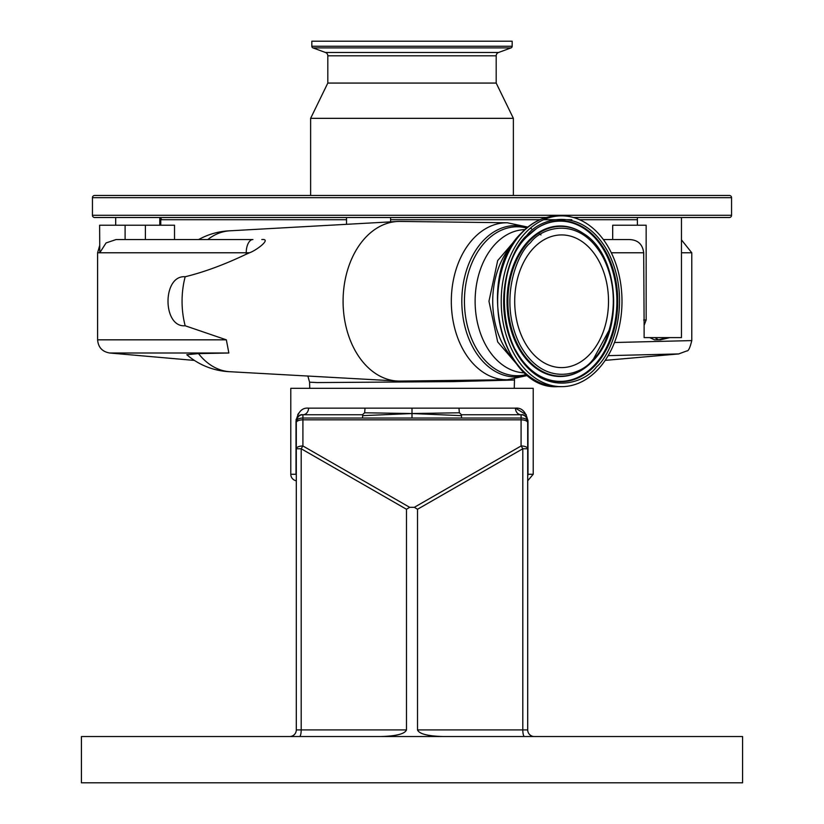 <?xml version="1.0" encoding="UTF-8"?>
<svg xmlns="http://www.w3.org/2000/svg" width="824" height="824" viewBox="0 0 824 824"><rect width="100%" height="100%" fill="white"/><g stroke="black" fill="none" stroke-linecap="round" stroke-linejoin="round"><path stroke-width="1.24" d="M246.222 254.225L246.222 252.772A13.225 6.716 90 0 1 252.937 239.547L116.081 239.547L106.069 242.936L99.776 252.772L97.603 252.772L97.603 339.828L226.343 339.828L185.173 325.768C162.349 327.705 162.225 274.938 185.173 276.74C204.053 272.136 224.406 264.628 246.222 254.225L249.538 252.772L99.776 252.772L99.622 225.22L174.523 225.22L174.523 239.547L212.036 239.547M400.516 381.069A79.825 56.444 -90 0 1 400.021 381.079A79.825 56.444 -90 0 1 399.537 381.079A79.825 56.444 -90 0 1 397.312 381.018L229.958 371.717A70.514 49.862 -90 0 1 198.502 353.599L228.856 353.002L109.674 353.002L194.392 360.418M397.312 381.018A79.825 56.444 -90 0 1 343.083 301.254A79.825 56.444 -90 0 1 397.312 221.491A79.825 56.444 -90 0 1 399.537 221.429A79.825 56.444 -90 0 1 400.021 221.429A79.825 56.444 -90 0 1 400.516 221.44M207.792 239.547A70.514 49.862 -90 0 1 229.958 230.802L397.312 221.491M261.785 239.547C271.961 238.497 256.892 250.115 249.538 252.772M185.173 325.768A70.514 49.862 -90 0 1 185.173 276.74M226.343 339.828L228.856 353.002M230.411 371.737A70.524 70.524 0 0 1 186.791 354.711L198.502 353.599M514.258 388.31L514.475 380.019L453.149 381.625L317.384 382.573L309.577 382.192L307.877 376.043M678.873 353.918L608.153 355.649M512.549 358.1A71.626 50.645 -90 0 1 512.549 244.419M525.238 233.079A85.397 60.389 -90 0 1 561.607 215.857A85.397 60.389 -90 0 1 618.865 274.135A85.397 60.389 -90 0 1 597.966 369.43A85.397 60.389 -90 0 1 561.607 386.652A85.397 60.389 -90 0 1 504.339 328.374A85.397 60.389 -90 0 1 525.238 233.079M561.607 234.922A66.332 46.906 -90 0 1 608.514 301.254A66.332 46.906 -90 0 1 561.607 367.597A66.332 46.906 -90 0 1 514.701 301.254A66.332 46.906 -90 0 1 561.607 234.922M643.699 252.772C642.596 243.945 637.498 239.537 628.403 239.547L603.343 239.547L612.685 239.547L612.685 225.22L646.16 225.22L646.16 319.99L644.121 325.264L643.699 252.772L611.315 252.772M681.458 217.505L681.458 337.624L644.121 337.624L644.121 325.264M658.541 339.828L654.864 337.624L667.079 337.624L658.541 339.828L654.514 339.828L649.745 337.624M669.861 337.624L660.426 339.828L668.882 337.624M660.426 339.828L658.489 339.828M160.762 225.22L160.762 219.709L346.523 219.709M390.597 219.709L539.916 219.709M543.665 219.709L571.815 219.709M579.55 219.709L637.385 219.709M161.669 219.709A3.306 3.306 0 0 0 159.774 217.742M731.558 197.678L92.442 197.678A2.204 2.204 0 0 1 94.647 195.473L729.353 195.473A2.204 2.204 0 0 1 731.558 197.678L731.558 215.301A2.204 2.204 0 0 1 729.353 217.505L573.422 217.505M546.096 217.505L94.647 217.505A2.204 2.204 0 0 1 92.442 215.301L92.442 197.678M94.647 195.473L654.586 195.473M512.168 46.247L311.832 46.247L311.832 41.2L512.168 41.2L512.168 46.247A1.761 1.761 0 0 1 511.014 47.905L498.499 52.499A3.523 3.523 0 0 0 496.192 55.805L496.192 83.07L513.373 118.337L310.627 118.337L310.627 195.473M513.373 118.337L513.373 195.473M496.192 83.07L327.808 83.07L310.627 118.337M496.192 55.805L327.808 55.805L327.808 83.07M327.808 55.805A3.523 3.523 0 0 0 325.501 52.499L312.986 47.905A1.761 1.761 0 0 1 311.832 46.247M614.477 342.516L691.779 340.59C690.028 347.841 688.359 351.292 686.794 350.942L678.636 353.939L605.187 360.366M526.299 414.74L515.453 408.148C521.911 407.519 526.083 411.928 527.988 421.363L527.988 474.264L533.21 474.264L533.21 388.31L290.79 388.31L290.79 474.264L296.012 474.264L296.012 421.363C297.917 411.918 302.099 407.509 308.547 408.148A6.613 5.644 -90 0 1 302.913 414.75L362.478 414.75L362.725 415.646L412 413.535L412 418.036L461.522 418.036L461.522 414.75L521.087 414.75A6.613 6.613 0 0 1 527.7 421.363L527.7 422.63L527.7 421.363A6.613 3.337 180 0 0 521.087 418.036L461.522 418.036M461.522 414.75L459.37 412.783L458.958 408.148L365.042 408.148L364.63 412.783L412 413.535L461.275 415.646M443.054 736.522C427.646 736.1 419.138 733.896 417.511 729.909L417.511 509.263L414.328 507.316L521.087 445.969A6.613 2.791 0 0 1 527.7 448.761L527.7 729.909A6.613 6.613 0 0 0 534.312 736.522A6.613 6.613 0 0 1 527.7 729.909A6.613 6.613 0 0 0 534.312 736.522A6.613 6.613 0 0 1 527.7 729.909L522.807 729.909L522.807 448.761L527.7 448.761L527.7 421.363C526.423 416.336 524.218 414.132 521.087 414.75C524.218 414.132 526.423 416.336 527.7 421.363L527.7 422.63A6.613 2.791 -0 0 0 521.087 419.828L521.087 414.75A6.613 5.644 -90 0 1 515.453 408.148L458.958 408.148M362.725 415.646L362.478 418.036L302.913 418.036L302.913 419.828L521.087 419.828L521.087 445.969A6.613 1.494 60.1 0 1 522.807 448.761L417.511 509.263M409.672 507.316L406.489 509.263L301.193 448.761A6.613 1.494 -60.1 0 1 302.913 445.969L409.672 507.316L414.328 507.316M362.478 418.036L412 418.036M299.483 736.522A6.613 1.71 90 0 0 301.193 729.909L296.3 729.909A6.613 6.613 0 0 1 289.688 736.522A6.613 6.613 0 0 0 296.3 729.909A6.613 6.613 0 0 1 289.688 736.522A6.613 6.613 0 0 0 296.3 729.909L296.3 448.761A6.613 2.791 -0 0 1 302.913 445.969L302.913 419.828A6.613 2.791 0 0 0 296.3 422.63L296.3 421.363C297.577 416.336 299.781 414.132 302.913 414.75A6.613 6.613 0 0 0 296.3 421.363L296.3 448.761L301.193 448.761L301.193 729.909L406.489 729.909L406.489 509.263M364.63 412.783L362.478 414.75L302.913 414.75L302.913 418.036A6.613 3.337 180 0 0 296.3 421.363L296.012 421.363M406.489 729.909C404.862 733.896 396.354 736.1 380.946 736.522M459.37 412.783L412 413.535L412 408.148M527.7 474.264L527.7 476.148L527.947 474.974M81.421 736.522L742.579 736.522L742.579 782.8L81.421 782.8L81.421 736.522M527.7 421.363L527.947 420.271M296.3 476.148L296.3 474.264M296.3 480.783A6.613 6.613 0 0 1 290.79 474.264M298.772 413.092L297.701 414.74M296.177 419.231L296.063 420.199M527.803 375.425L507.306 379.751A78.507 55.507 -90 0 1 506.822 379.761A78.507 55.507 -90 0 1 451.315 301.254A78.507 55.507 -90 0 1 506.822 222.758A78.507 55.507 -90 0 1 507.306 222.758L400.021 221.429M527.298 375.013A75.674 53.509 -90 0 1 515.33 376.928A75.674 53.509 -90 0 1 461.821 301.254A75.674 53.509 -90 0 1 515.33 225.58A75.674 53.509 -90 0 1 527.298 227.506M526.649 374.477A74.459 52.654 -90 0 1 517.081 375.713A74.459 52.654 -90 0 1 464.437 301.254A74.459 52.654 -90 0 1 517.081 226.796A74.459 52.654 -90 0 1 526.649 228.042M524.816 372.87A71.626 50.645 -90 0 1 475.118 301.254A71.626 50.645 -90 0 1 524.816 229.638M521.118 369.214L497.686 341.929L488.962 301.254L497.686 260.58L521.118 233.295C474.83 277.276 501.486 390.772 558.033 386.652A85.397 60.389 -90 0 1 500.776 328.374A85.397 60.389 -90 0 1 521.674 233.079A85.397 60.389 -90 0 1 558.033 215.857L561.607 215.857M526.639 235.715C511.683 247.54 490.012 301.512 515.258 350.694C541.759 398.538 584.412 383.902 596.566 366.804C611.521 354.969 633.192 301.007 607.947 251.814C581.445 203.981 538.793 218.618 526.639 235.715M526.763 236.807A80.474 56.907 -90 0 1 536.692 228.392A80.474 56.907 -90 0 1 606.279 252.793A80.474 56.907 -90 0 1 595.113 365.506A80.474 56.907 -90 0 1 536.692 374.127A80.474 56.907 -90 0 1 515.412 349.716M536.445 228.547A80.124 56.65 -90 0 1 605.475 253.009A80.124 56.65 -90 0 1 594.361 365.217A80.124 56.65 -90 0 1 536.445 373.962M583.083 233.285A75.252 53.21 90 0 0 582.836 233.12A75.252 53.21 90 0 0 528.205 241.175A75.252 53.21 90 0 0 514.67 340.096A75.252 53.21 90 0 0 582.836 369.389A75.252 53.21 90 0 0 583.083 369.224M582.836 369.389L592.847 360.964C624.499 330.074 618.989 254.565 583.32 233.439A74.891 52.963 90 0 0 528.957 241.463A74.891 52.963 90 0 0 515.484 339.91A74.891 52.963 90 0 0 583.32 369.07A74.891 52.963 90 0 0 592.734 361.046M530.399 242.761C541.244 227.506 579.313 214.436 602.962 257.129C625.498 301.028 606.155 349.201 592.806 359.748C581.96 375.013 543.902 388.073 520.243 345.38C497.706 301.481 517.05 253.318 530.399 242.761M681.458 239.866L691.779 252.772L681.458 252.772M643.699 319.99L646.16 319.99M125.104 239.547L125.104 225.22M145.395 239.547L145.395 225.22M731.558 215.301L92.442 215.301M498.499 52.499L325.501 52.499M511.014 47.905L312.986 47.905M308.547 408.148L365.042 408.148M417.511 729.909L522.807 729.909A6.613 1.71 -90 0 0 524.517 736.522M514.475 380.019L514.526 379.174M230.411 230.772A70.524 70.524 0 0 0 198.646 239.547M538.515 233.347L540.977 234.922M521.139 233.274C532.016 221.852 544.314 216.043 558.033 215.857M536.692 228.392L526.68 236.921C492.711 269.716 498.839 352.085 536.692 374.127M592.126 361.468L609.317 329.816M558.033 386.652L561.607 386.652M159.774 217.505L159.774 225.22M115.69 217.505L115.69 225.22M637.385 217.505L637.385 225.22M97.603 252.772L99.622 245.758M390.597 217.505L390.597 221.862M531.531 228.825L530.306 228.217M527.803 227.084L507.306 222.758M691.779 252.772L691.779 340.59M346.523 217.505L346.523 224.313M507.306 379.751L400.021 381.079M97.603 339.828C98.231 347.326 102.258 351.714 109.674 353.002M309.742 388.31L309.577 382.192M533.21 474.264L527.7 480.783"/></g></svg>
